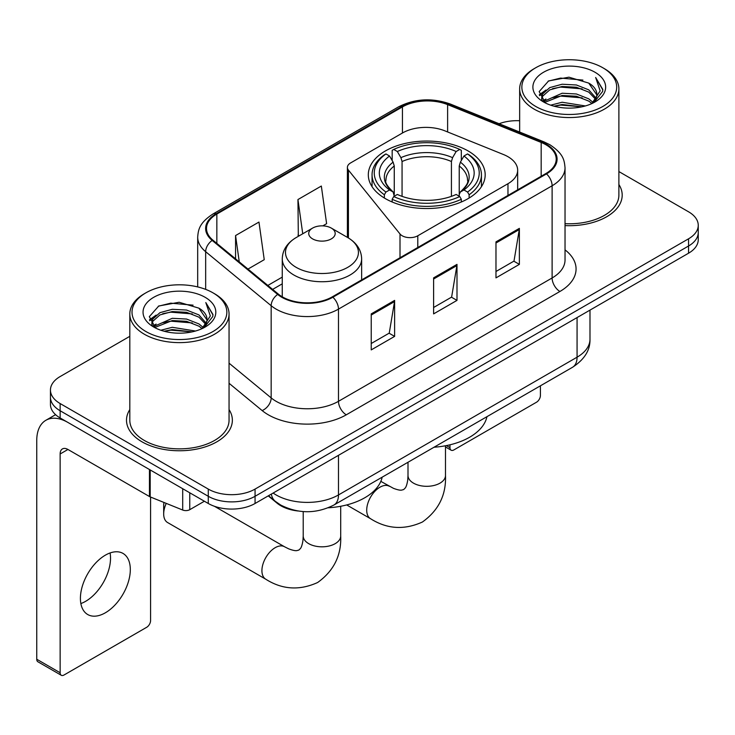 <?xml version="1.0" encoding="UTF-8"?>
<svg xmlns="http://www.w3.org/2000/svg" width="735" height="735" viewBox="0 0 735 735"><rect width="100%" height="100%" fill="white"/><g stroke="black" fill="none" stroke-linecap="round" stroke-linejoin="round"><path stroke-width="1.1" d="M507.968 156.702A33.075 19.101 0 0 0 503.558 154.561L444.859 130.839A33.075 19.101 0 0 0 402.495 132.98L350.623 162.922A11.025 6.367 0 0 0 347.398 167.424A11.025 6.367 0 0 0 348.427 170.116L400.005 233.969A11.025 6.367 0 0 0 417.792 235.779L507.968 183.713A33.075 19.101 0 0 0 517.661 170.208A33.075 19.101 0 0 0 507.968 156.702M468.066 150.932A58.442 33.736 0 0 0 404.379 143.619A58.442 33.736 0 0 0 368.308 174.792A58.442 33.736 0 0 0 385.425 198.652A58.442 33.736 0 0 0 449.113 205.965A58.442 33.736 0 0 0 485.183 174.792A58.442 33.736 0 0 0 468.066 150.932M298.024 510.99A33.075 19.101 180 0 1 277.095 503.181L268.238 495.877M129.81 336.327L60.141 376.55A33.075 19.101 0 0 0 50.449 390.055L50.449 404.461A33.075 19.101 0 0 0 60.141 417.958L208.281 503.484A33.075 19.101 0 0 0 255.063 503.484L688.557 253.208A33.075 19.101 0 0 0 698.25 239.702L698.25 232.499A33.075 19.101 0 0 1 688.557 246.004A33.075 19.101 0 0 0 698.25 232.499L698.25 225.296A33.075 19.101 0 0 0 688.557 211.799L618.888 171.567M50.449 390.055A33.075 19.101 0 0 0 60.141 403.552L208.281 489.087A33.075 19.101 0 0 0 255.063 489.087L255.063 496.29L688.557 246.004L255.063 496.29A33.075 19.101 0 0 1 208.281 496.29A33.075 19.101 0 0 0 255.063 496.29L255.063 503.484M60.141 403.552L60.141 410.755L208.281 496.29L60.141 410.755A33.075 19.101 0 0 1 50.449 397.258A33.075 19.101 0 0 0 60.141 410.755L60.141 417.958M129.81 409.579A52.929 30.558 0 0 0 126.503 420.209A52.929 30.558 0 0 0 142.011 441.818A52.929 30.558 0 0 0 199.681 448.442A52.929 30.558 0 0 0 232.361 420.209A52.929 30.558 0 0 0 229.054 409.579A52.929 30.558 0 0 1 232.361 420.209A52.929 30.558 0 0 1 199.681 448.442A52.929 30.558 0 0 1 142.011 441.818A52.929 30.558 0 0 1 126.503 420.209A52.929 30.558 0 0 1 129.81 409.579M545.884 144.721A35.28 20.369 180 0 1 556.211 159.127A35.28 20.369 180 0 1 545.884 173.533L332.248 296.866A35.28 20.369 180 0 1 278.4 294.147L212.893 240.143A35.28 20.369 180 0 1 206.507 228.456A35.28 20.369 180 0 1 216.843 214.05L402.431 106.906A35.28 20.369 180 0 1 447.615 104.618L541.171 142.443A35.28 20.369 180 0 1 545.884 144.721M546.5 144.363A36.162 20.883 0 0 0 541.677 142.02L448.12 104.205A36.162 20.883 0 0 0 401.806 106.547L216.219 213.692A36.162 20.883 0 0 0 212.167 240.428L277.674 294.441A36.162 20.883 0 0 0 332.872 297.234L546.5 173.892A36.162 20.883 0 0 0 546.5 144.363M371.23 313.891L371.23 349.897L394.621 336.391L394.621 300.385L371.23 313.891M371.23 343.511L389.247 333.111L394.53 301.58A8.82 5.09 -120 0 0 394.621 300.385M389.091 333.203L394.621 336.391M495.978 241.861L495.978 277.876L519.369 264.37L519.369 228.364L495.978 241.861M495.978 271.491L513.995 261.09L519.278 229.559A8.82 5.09 -120 0 0 519.369 228.364M513.838 261.173L519.369 264.37M433.604 277.876L433.604 313.891L456.995 300.385L456.995 264.37L433.604 277.876M433.604 307.496L451.621 297.096L456.904 265.565A8.82 5.09 -120 0 0 456.995 264.37M451.465 297.188L456.995 300.385M565.031 225.599A52.929 30.558 0 0 0 622.196 195.142A52.929 30.558 0 0 0 618.888 184.503A52.929 30.558 0 0 1 622.196 195.142A52.929 30.558 0 0 1 565.031 225.599M255.063 489.087L688.557 238.802A33.075 19.101 0 0 0 698.25 225.296M519.654 120.733A33.075 19.101 0 0 0 499.083 123.728M247.98 269.074L264.242 259.685L258.959 222.062L235.567 235.558L235.567 258.839M322.812 225.865L326.616 223.67L321.333 186.047L297.941 199.552L298.318 235.347M299.356 235.733L297.941 235.2M297.941 199.552L302.746 233.776M235.567 235.558L239.261 261.88M446.384 445.594L449.976 447.67A5.512 3.179 120 0 0 451.125 450.197A5.512 3.179 120 0 0 453.881 449.921L536.522 402.21A5.512 3.179 120 0 0 540.418 395.458L540.418 385.811M449.976 447.67L449.976 444.813M535.741 106.456A47.417 27.37 0 0 0 602.801 106.465A47.417 27.37 0 0 0 602.801 67.749L604.354 68.649A49.622 28.647 0 0 1 618.888 88.907A49.622 28.647 0 0 1 588.257 115.367A49.622 28.647 0 0 1 534.189 109.157A49.622 28.647 0 0 1 519.654 88.907A49.622 28.647 0 0 1 534.189 68.649L535.741 67.749A47.417 27.37 0 0 0 535.741 106.456M565.031 223.679A49.622 28.647 0 0 0 618.888 195.142L618.888 88.907M550.699 105.169L562.137 102.239L585.336 105.95M553.97 106.162L562.137 104.489L581.945 106.795M543.56 101.485L562.137 93.235L576.405 93.979L588.763 98.848L593.044 102.404M544.699 102.431L562.137 95.486L576.405 96.23L588.763 101.099L591.859 103.47M542.035 99.96L541.704 97.737L542.641 93.979L549.78 87.603L562.137 84.231L576.405 84.984L588.763 89.854L596.048 98.122M541.787 98.867L542.641 96.23L549.78 89.854L562.137 86.482L576.405 87.235L588.763 92.105L595.534 99.188M591.574 103.699A27.562 15.913 0 0 0 596.838 94.356A27.562 15.913 0 0 0 588.763 83.101L596.82 94.898M595.001 72.251A36.383 21.012 0 0 0 543.624 72.205A36.383 21.012 0 0 0 543.385 101.871A36.383 21.012 0 0 0 543.542 101.963A36.383 21.012 0 0 0 595.157 101.871A36.383 21.012 0 0 0 595.001 72.251M588.763 83.101L568.954 77.184L548.604 80.933L539.168 91.59L545.425 102.964M593.834 102.606L602.626 91.452L602.801 89.45L595.653 77.497L600.155 90.892L591.868 103.571M604.354 68.649L602.801 67.749A47.417 27.37 0 0 0 535.741 67.749M595.653 77.497L602.792 89.9M548.135 81.162L560.594 78.085L582.919 80.087M539.527 95.651L543.597 92.463M552.545 88.65L560.594 87.088L582.129 88.861M552.545 97.654L560.594 96.092L582.129 97.865M554.199 106.226L560.594 105.096L581.909 106.805M539.288 94.769L545.967 90.019M542.843 100.814L545.967 99.023M384.368 198.027L384.368 194.757L385.939 192.046A52.488 30.3 0 0 1 385.939 153.937L389.55 156.013A47.417 27.37 0 0 0 389.55 189.97L393.115 191.991L394.263 196.245M394.263 194.509L394.263 166.009L393.115 162.159L389.55 156.013M392.168 160.533L392.168 150.326L393.739 149.435A52.488 30.3 0 0 1 459.752 149.435L456.15 151.52A47.417 27.37 0 0 0 397.341 151.52L400.906 157.657L402.063 161.507L402.063 196.364M451.428 196.364L451.428 161.507L452.585 157.657L456.15 151.52M434.036 447.229A60.647 35.014 0 0 0 486.947 416.681M392.168 199.258A54.693 31.577 0 0 0 461.323 199.258L459.752 196.548A52.488 30.3 0 0 1 393.739 196.548L392.168 199.258L392.168 201.996M461.323 201.996L461.323 199.258M385.939 153.937L384.368 154.828A54.693 31.577 0 0 0 372.057 174.792A54.693 31.577 0 0 0 384.368 194.757M459.752 149.435L461.323 150.326L461.323 160.533M393.739 196.548L397.341 194.463A47.417 27.37 0 0 0 456.15 194.463L459.752 196.548M389.55 189.97L385.939 192.046M397.341 151.52L393.739 149.435M393.115 162.159A42.409 24.485 0 0 0 393.115 191.991L393.308 192.12C387.29 186.295 384.828 182.344 385.948 180.259A40.802 23.557 0 0 1 394.263 166.009M469.123 194.757A54.693 31.577 0 0 0 481.434 174.792A54.693 31.577 0 0 0 469.123 154.828L467.552 153.937A52.488 30.3 0 0 1 467.552 192.046L469.123 194.757L469.123 198.027M467.552 192.046L463.941 189.97A47.417 27.37 0 0 0 463.941 156.013L467.552 153.937M463.941 156.013L460.376 162.159L459.228 166.009L459.228 194.509L460.376 191.991L463.941 189.97M459.228 166.009A40.802 23.557 0 0 1 467.543 180.259C468.654 182.353 466.201 186.313 460.183 192.12L460.376 191.991A42.409 24.485 0 0 0 460.376 162.159M459.228 196.245L459.228 194.509M166.257 503.383A18.742 10.823 120 0 0 163.684 513.94L163.684 504.936A7.718 4.456 -60 0 1 164.034 502.492M163.684 513.94A18.742 10.823 120 0 0 167.562 522.521L265.804 579.235A18.742 10.823 -60 0 1 262.928 564.214A18.742 10.823 -60 0 1 275.175 547.694A18.742 10.823 -60 0 1 284.546 546.766L288.69 548.843C292.677 550.34 295.424 550.919 296.912 550.598L298.879 550.046L300.349 548.613C301.378 547.483 302.241 544.819 302.939 540.611L303.215 535.99A18.742 10.823 180 0 0 308.7 543.643A18.742 10.823 180 0 0 335.215 543.643A18.742 10.823 180 0 0 340.7 535.99C341.499 555.394 333.809 570.893 317.63 582.515C299.485 590.72 282.212 589.626 265.804 579.235M312.605 238.893A13.23 7.635 0 0 0 331.31 238.893A13.23 7.635 0 0 0 331.31 228.089L347.738 237.57A36.465 21.049 0 0 1 347.738 267.347A36.465 21.049 0 0 1 296.168 267.347A36.465 21.049 0 0 1 296.168 237.57C287.192 242.908 282.552 249.992 282.258 258.83A39.699 22.914 0 0 0 293.89 275.028A39.699 22.914 0 0 0 337.144 279.998A39.699 22.914 0 0 0 361.648 258.83C361.354 249.992 356.723 242.908 347.738 237.57L331.31 228.089A13.23 7.635 0 0 0 312.605 228.089A13.23 7.635 0 0 0 312.605 238.893M328.242 507.793A60.647 35.014 0 0 0 382.163 477.18M110.075 552.968A35.28 20.369 -60 0 1 85.572 601.359A35.28 20.369 -60 0 1 80.859 603.564M105.362 612.788A35.28 20.369 120 0 0 128.414 581.697A35.28 20.369 120 0 0 123.002 553.418A35.28 20.369 120 0 0 105.362 555.164A35.28 20.369 120 0 0 82.311 586.264A35.28 20.369 120 0 0 87.722 614.534A35.28 20.369 120 0 0 105.362 612.788M189.759 492.799L189.759 509.677L204.385 501.233M149.462 469.527L67.942 422.46A44.109 25.468 -120 0 0 45.882 420.282A44.109 25.468 -120 0 0 36.75 440.467L36.75 659.24L60.141 672.745L60.141 453.973A11.025 6.367 60 0 1 62.42 448.929A11.025 6.367 60 0 1 67.942 449.471L149.462 496.538L149.462 469.527A5.512 3.179 0 0 0 150.197 469.885M60.141 672.745A5.512 3.179 120 0 0 61.281 675.272L37.889 661.766A5.512 3.179 -60 0 1 36.75 659.24M61.281 675.272A5.512 3.179 120 0 0 64.037 674.996L146.688 627.286A5.512 3.179 120 0 0 150.583 620.533L150.583 497.053M189.759 509.677A5.512 3.179 180 0 1 182.703 510.035L150.197 496.897A5.512 3.179 180 0 1 149.462 496.538M145.907 331.531A47.417 27.37 0 0 0 212.957 331.531A47.417 27.37 0 0 0 212.957 292.824L214.519 293.724A49.622 28.647 0 0 1 229.054 313.974A49.622 28.647 0 0 1 198.422 340.443A49.622 28.647 0 0 1 144.345 334.232A49.622 28.647 0 0 1 129.81 313.974A49.622 28.647 0 0 1 144.345 293.724L145.907 292.824A47.417 27.37 0 0 0 145.907 331.531M129.81 313.974L129.81 420.209A49.622 28.647 0 0 0 144.345 440.467A49.622 28.647 0 0 0 198.422 446.678A49.622 28.647 0 0 0 229.054 420.209L229.054 313.974M160.855 330.236L172.293 327.305L195.492 331.026M164.135 331.237L172.293 329.556L192.101 331.871M153.753 326.533L172.293 318.301L186.561 319.054L198.928 323.924L203.209 327.479M154.864 327.498L172.293 320.552L186.561 321.305L198.928 326.175L202.024 328.545M152.191 325.026L151.869 322.812L152.806 319.054L159.936 312.669L172.293 309.306L186.561 310.051L198.928 314.92L206.213 323.189M151.952 323.933L152.806 321.305L159.936 314.92L172.293 311.548L186.561 312.301L198.928 317.171L205.69 324.264M201.739 328.775A27.562 15.913 0 0 0 206.994 319.422A27.562 15.913 0 0 0 198.928 308.167L206.985 319.964M205.157 297.317A36.383 21.012 0 0 0 153.78 297.271A36.383 21.012 0 0 0 153.541 326.937A36.383 21.012 0 0 0 153.698 327.029A36.383 21.012 0 0 0 205.322 326.937A36.383 21.012 0 0 0 205.157 297.317M198.928 308.167L179.119 302.26L158.769 305.999L149.324 316.666L155.59 328.031M203.999 327.672L212.782 316.519L212.966 314.516L205.809 302.563L210.32 315.958L202.024 328.646M214.519 293.724L212.957 292.824A47.417 27.37 0 0 0 145.907 292.824M205.809 302.563L212.957 314.975M158.291 306.238L170.75 303.16L193.084 305.163M149.683 320.717L153.753 317.529M162.711 313.726L170.75 312.164L192.285 313.928M162.711 322.729L170.75 321.167L192.285 322.931M164.355 331.292L170.75 330.171L192.074 331.871M149.453 319.835L156.132 315.094M152.999 325.89L156.132 324.098M277.095 502.712L277.095 503.181M348.427 170.116L348.427 237.984M400.005 233.969L400.005 257.755M417.792 235.779L417.792 247.484M507.968 183.713L507.968 195.418M273.144 493.047A44.109 25.468 0 0 0 276.112 494.94A44.109 25.468 0 0 0 338.486 494.94L577.067 357.192A44.109 25.468 0 0 0 589.984 339.184C590.306 350.126 584.481 359.498 572.501 367.289L333.92 505.028A22.05 12.734 60 0 0 338.486 494.94L338.486 455.323M577.067 317.575L577.067 357.192A22.05 12.734 60 0 1 572.501 367.289M271.362 494.076A22.05 14.746 129.5 0 0 275.202 501.252L268.505 495.721M688.557 253.208L688.557 238.802M208.281 503.484L208.281 489.087M565.031 249.863A55.134 31.825 180 0 1 559.914 291.473L346.286 414.806A11.025 6.367 60 0 1 338.486 401.31L552.114 277.968A44.109 25.468 0 0 0 565.031 259.96L565.031 167.773A44.109 25.468 180 0 1 552.114 185.771A11.025 6.367 -120 0 0 546.5 173.892M346.286 414.806A55.134 31.825 180 0 1 268.312 414.806A55.134 31.825 180 0 1 262.138 410.562L229.054 383.275M277.674 294.441A11.025 7.378 129.5 0 0 271.169 305.714L271.169 397.901A44.109 25.468 0 0 0 276.112 401.31A44.109 25.468 0 0 0 338.486 401.31L338.486 309.113A44.109 25.468 180 0 1 271.169 305.714L205.662 251.701A44.109 25.468 180 0 1 197.687 237.102L197.687 286.916M565.031 167.773C564.324 160.193 563.626 153.891 549.835 144.712L544.038 141.901A11.025 5.163 112 0 0 541.677 142.02M544.038 141.901L450.491 104.085C432.217 97.617 414.889 98.563 398.48 106.897A11.025 6.367 60 0 1 401.806 106.547M216.219 213.692A11.025 6.367 -120 0 0 212.893 214.041C199.516 222.815 198.303 229.412 197.687 237.102M212.167 240.428A11.025 7.378 129.5 0 0 205.662 251.701L205.662 289.369M450.491 104.085A11.025 5.163 112 0 0 448.12 104.205M332.872 297.234A11.025 6.367 60 0 1 338.486 309.113L552.114 185.771L552.114 277.968A11.025 6.367 60 0 0 559.914 291.473M229.054 363.173L271.169 397.901A11.025 7.378 -50.5 0 1 262.138 410.562M216.843 214.05L216.843 243.395M541.171 142.443L541.171 176.253M447.615 104.618L447.615 131.951M402.431 106.906L402.431 133.017M282.258 277.113L267.834 285.446M433.604 279.015L456.904 265.565M495.978 243.009L519.278 229.559M371.23 315.03L394.53 301.58M445.493 445.768L445.493 475.49A18.742 10.823 180 0 1 439.999 483.143A18.742 10.823 180 0 1 413.493 483.143A18.742 10.823 180 0 1 407.998 475.49L407.732 480.111C407.025 484.319 406.161 486.983 405.132 488.113L403.671 489.547L401.705 490.098C400.207 490.42 397.47 489.841 393.473 488.343L380.831 481.361M445.493 475.49C446.292 494.894 438.602 510.402 422.414 522.015C404.278 530.22 387.005 529.126 370.596 518.735A18.742 10.823 -60 0 1 367.721 503.714A18.742 10.823 -60 0 1 379.967 487.195A18.742 10.823 -60 0 1 389.339 486.267M451.428 161.507A40.802 23.557 0 0 0 402.063 161.507M452.585 157.657A42.409 24.485 0 0 0 400.906 157.657M60.141 453.973L67.942 449.471M150.197 469.959L150.197 496.897M182.703 510.035L182.703 488.72M347.398 167.424L347.398 237.377M517.661 170.208L517.661 189.823M333.92 505.028C316.169 513.949 298.428 513.949 280.678 505.028L275.202 501.252M589.984 339.184L589.984 310.124M398.48 106.897L212.893 214.041M282.258 283.829L272.621 289.397M451.125 450.197L445.493 446.944M541.704 99.574L541.704 97.737M519.654 132.043L519.654 88.907M370.596 518.735L346.69 504.936M372.057 186.681L372.057 174.792M481.434 186.681L481.434 174.792M407.998 462.26L407.998 475.49M340.7 506.268L340.7 535.99M361.648 279.897L361.648 258.83M282.258 296.821L282.258 258.83M312.605 228.089L296.168 237.57M284.546 546.766L214.427 506.277M303.215 511.578L303.215 535.99M45.882 420.282L55.584 414.678M151.869 324.64L151.869 322.812"/></g></svg>
